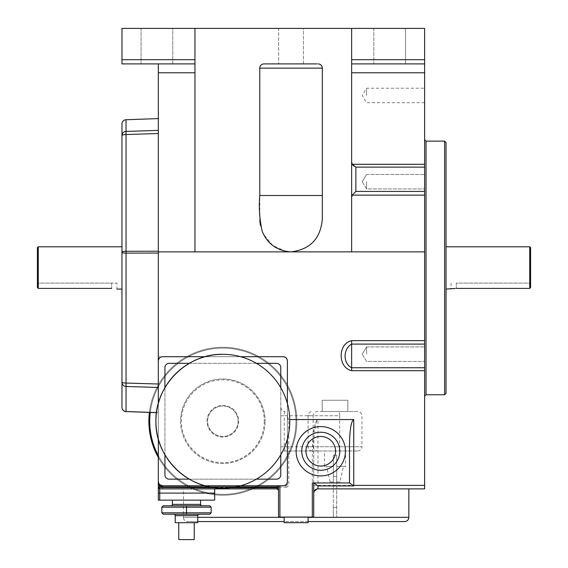 <?xml version="1.0" encoding="UTF-8"?>
<svg xmlns="http://www.w3.org/2000/svg" width="568" height="568" viewBox="0 0 568 568"><rect width="100%" height="100%" fill="white"/><g stroke="black" fill="none" stroke-linecap="round" stroke-linejoin="round"><path stroke-width="0.43" stroke-dasharray="2.84 2.13" d="M238.063 421.243A15.215 15.215 0 0 0 222.848 406.021A15.215 15.215 0 0 0 207.632 421.243A15.215 15.215 0 0 0 222.848 436.458A15.215 15.215 0 0 0 238.063 421.243A15.215 15.215 0 0 0 222.848 406.021A15.215 15.215 0 0 0 207.632 421.243A15.215 15.215 0 0 0 222.848 436.458A15.215 15.215 0 0 0 238.063 421.243M158.316 455.635A73.13 73.13 0 0 0 295.978 421.243A73.13 73.13 0 0 1 222.848 494.373A73.13 73.13 0 0 1 149.718 421.243A73.13 73.13 0 0 1 222.848 348.113A73.13 73.13 0 0 1 295.978 421.243A73.13 73.13 0 0 0 227.257 348.248A73.13 73.13 0 0 0 150.25 412.432M149.405 412.404A73.975 73.975 0 0 1 227.271 347.396A73.975 73.975 0 0 1 296.823 421.243A73.975 73.975 0 0 0 222.848 347.268A73.975 73.975 0 0 0 148.873 421.243A73.975 73.975 0 0 0 222.848 495.218A73.975 73.975 0 0 0 296.823 421.243A73.975 73.975 0 0 1 158.316 457.403M264.276 421.243A41.428 41.428 0 0 1 222.848 462.664A41.428 41.428 0 0 1 181.419 421.243A41.428 41.428 0 0 1 222.848 379.815A41.428 41.428 0 0 1 264.276 421.243M180.574 421.243A42.273 42.273 0 0 0 222.848 463.509A42.273 42.273 0 0 0 265.121 421.243A42.273 42.273 0 0 1 222.848 463.509A42.273 42.273 0 0 1 180.574 421.243A42.273 42.273 0 0 1 222.848 378.97A42.273 42.273 0 0 1 265.121 421.243A42.273 42.273 0 0 0 222.848 378.97A42.273 42.273 0 0 0 180.574 421.243M446.036 393.34L446.036 142.532M446.036 267.94L446.036 246.803L446.036 267.94M529.738 246.803L529.738 288.402L456.324 288.402L456.324 283.098L530.583 283.098L456.324 283.098L456.324 288.402M451.056 283.098L451.056 289.069L453.392 288.615M454.322 288.501L455.295 288.43M530.583 287.529L530.583 247.648M424.623 267.94L424.623 139.714L424.623 267.94M424.623 95.474L424.623 88.225L424.623 95.474M314.026 491.547L317.959 488.878L424.623 488.878L424.623 485.384L317.959 485.384L317.959 419.667L317.469 419.546C314.324 422.798 312.613 433.576 312.322 451.88L312.322 517.058L279.91 517.058L279.91 487.181L285.974 487.181L285.974 485.775L162.54 485.775A4.224 4.224 0 0 1 158.316 481.55L158.316 251.872L194.952 251.872L194.952 63.907L158.316 63.907L194.952 63.907L194.952 251.872L424.623 251.872L424.623 340.651L351.635 340.651C337.676 343.704 337.662 367.624 351.635 370.677L424.623 370.677L424.623 485.384M424.623 370.677L424.623 340.651M424.623 195.129L424.623 191.423L355.859 191.423L352.252 195.129L424.623 195.129L424.623 251.872M424.623 191.423L424.623 164.294L352.252 164.294L351.635 161.958L351.635 63.907L424.623 63.907L424.623 59.683L351.635 59.683L351.635 63.907L424.623 63.907L351.635 63.907L351.635 251.872L351.635 197.465L352.252 195.129M351.635 251.872L351.635 72.775L424.623 72.775L424.623 164.294M424.623 72.775L424.623 63.907M351.635 72.775L351.635 28.4L424.623 28.4L424.623 59.683M424.623 354.169L424.623 361.411L424.623 354.169M424.623 181.703L424.623 188.945L424.623 181.703M366.573 95.474L366.573 88.225L366.573 95.474M366.573 181.703L366.573 188.945L366.573 181.703M366.573 354.169L366.573 346.927L366.573 354.169M285.974 487.181A2.819 2.819 0 0 0 288.792 484.369L288.792 419.546L317.469 419.546M288.792 419.546C287.94 419.042 287.472 416.372 287.38 411.559L287.38 360.936C287.11 358.387 285.704 356.974 283.155 356.704L158.316 356.704L283.155 356.704A4.224 4.224 0 0 1 287.38 360.936L287.38 484.369A1.406 1.406 0 0 1 285.974 485.775L283.155 485.775A4.224 4.224 0 0 0 287.38 481.55L287.38 419.546L289.758 419.546M408.839 517.334L183.393 517.334L183.471 488.878L159.722 488.878L162.54 488.878L162.54 485.775L278.483 485.775L278.505 487.181A1.406 1.406 0 0 0 277.099 485.775L162.54 485.775L158.635 483.162L158.316 481.55C158.586 484.802 159.991 486.599 162.54 486.939L277.099 486.939L277.099 487.713L158.316 487.465L158.316 500.145L214.676 500.145L214.676 488.878L277.099 488.878L278.505 490.283L278.505 517.058L313.728 517.058L313.728 482.956L349.519 482.956L349.519 443.892M312.322 517.058L313.728 517.058L313.728 493.102A4.224 4.224 0 0 1 317.959 488.878L317.143 488.956M314.984 490.099L314.452 490.738M313.728 486.116A4.224 0.731 0 0 1 317.959 485.384L317.959 488.878A4.224 4.224 0 0 0 313.728 493.102L313.728 451.88L313.728 517.058L279.91 517.058M197.763 517.334L183.393 517.334A4.224 4.224 0 0 0 187.625 521.566L404.615 521.566M308.097 521.566L284.142 521.566M197.763 521.566L187.625 521.566M172.402 500.145L200.582 500.145L172.402 500.145M159.722 500.145L159.722 488.878L214.676 488.878M183.471 488.878L277.099 488.878L277.099 487.713L278.505 487.955L278.505 517.058L278.505 487.181A1.406 1.406 0 0 0 277.099 485.775L278.505 485.775M162.54 488.878L277.099 488.878A1.406 1.406 0 0 1 278.505 490.283L278.505 487.955M287.38 411.559L287.38 484.369A1.406 1.406 0 0 1 285.974 485.775A1.406 1.406 0 0 0 287.38 484.369L288.792 484.369M284.142 517.058L284.142 522.695L308.097 522.695L284.142 522.695L284.142 517.058L308.097 517.058L284.142 517.058L308.097 517.058L284.142 517.058L284.142 522.695L308.097 522.695L308.097 517.058M345.436 451.248A24.658 24.658 0 0 0 320.778 426.589A24.658 24.658 0 0 0 296.12 451.248A24.658 24.658 0 0 0 320.778 475.906A24.658 24.658 0 0 0 345.436 451.248M339.799 451.248A19.021 19.021 0 0 0 320.778 432.227A19.021 19.021 0 0 0 301.757 451.248A19.021 19.021 0 0 0 320.778 470.276A19.021 19.021 0 0 0 339.799 451.248M162.54 356.704L283.155 356.704M287.38 360.936L287.38 419.546M351.635 59.683L351.635 28.4L194.952 28.4L194.952 251.872M259.81 220.547L259.768 68.132A4.224 4.224 0 0 1 263.992 63.907A4.224 4.224 0 0 0 259.768 68.132A4.224 4.224 0 0 1 263.992 63.907L318.101 63.907A4.224 4.224 0 0 1 322.326 68.132L322.326 218.786C320.821 238.255 310.476 249.281 291.292 251.872M303.447 63.907L278.647 63.907L303.447 63.907L278.647 63.907L303.447 63.907L303.447 28.4L278.647 28.4L278.647 63.907L278.647 28.4L303.447 28.4L278.647 28.4L303.447 28.4L303.447 63.907M405.531 63.907L373.829 63.907L405.531 63.907L373.829 63.907L405.531 63.907L405.531 28.4L373.829 28.4L373.829 63.907L373.829 28.4L405.531 28.4L373.829 28.4L405.531 28.4L405.531 63.907M172.757 28.4L141.056 28.4L172.757 28.4L141.056 28.4L172.757 28.4L172.757 63.907L141.056 63.907L172.757 63.907L141.056 63.907L172.757 63.907L172.757 28.4M121.964 28.4L194.952 28.4L194.952 59.683L121.964 59.683L121.964 28.4M141.056 28.4L141.056 63.907L141.056 28.4M263.992 63.907A4.224 4.224 0 0 0 259.768 68.132A4.224 4.224 0 0 1 263.992 63.907L318.101 63.907A4.224 4.224 0 0 1 322.326 68.132L322.326 195.513L259.768 195.513L259.768 68.132L259.768 195.513M316.774 63.907L265.313 63.907M121.964 59.683L121.964 63.907L194.952 63.907L194.952 59.683M158.316 251.872L158.316 63.907M280.762 407.291C281.025 409.84 282.438 411.246 284.987 411.516A4.224 4.224 0 0 1 280.762 407.291L280.762 367.553A4.224 4.224 0 0 0 276.531 363.328L169.165 363.328A4.224 4.224 0 0 0 164.933 367.553L164.933 474.926A4.224 4.224 0 0 0 169.165 479.151L276.531 479.151A4.224 4.224 0 0 0 280.762 474.926L280.762 367.553A4.224 4.224 0 0 0 276.531 363.328L169.165 363.328A4.224 4.224 0 0 0 164.933 367.553L164.933 474.926A4.224 4.224 0 0 0 169.165 479.151L276.531 479.151A4.224 4.224 0 0 0 280.762 474.926L280.762 407.291L280.762 415.748L284.256 415.748L284.256 446.746L361.958 446.746L361.958 415.748A4.224 4.224 0 0 0 357.733 411.516L317.874 411.516C315.126 411.637 313.55 413.042 313.145 415.748L308.097 415.748A4.224 4.224 0 0 1 312.322 411.516M280.762 415.748L280.762 455.195A4.224 4.224 0 0 1 284.987 450.971L357.733 450.971L284.987 450.971C282.438 451.24 281.025 452.646 280.762 455.195M206.993 421.243A15.854 15.854 0 0 1 222.848 405.389A15.854 15.854 0 0 1 238.702 421.243A15.854 15.854 0 0 1 222.848 437.09A15.854 15.854 0 0 1 206.993 421.243A15.854 15.854 0 0 1 222.848 405.389A15.854 15.854 0 0 1 238.702 421.243A15.854 15.854 0 0 1 222.848 437.09A15.854 15.854 0 0 1 206.993 421.243M158.316 438.986L158.316 403.493M156.477 412.595L126.039 411.516A4.224 4.161 0 0 1 121.964 407.355L121.964 123.952A4.224 4.21 180 0 1 126.039 119.742L158.316 118.591L158.316 387.454L158.316 130.377L126.039 131.428L126.039 134.545L158.316 133.494M158.316 118.613L158.316 130.377M158.316 412.659L158.316 387.454L158.316 412.659M287.38 403.493L287.38 438.986M205.105 356.704L240.591 356.704M276.531 363.328L169.165 363.328A4.224 4.224 0 0 0 164.933 367.553L164.933 474.926A4.224 4.224 0 0 0 169.165 479.151L276.531 479.151A4.224 4.224 0 0 0 280.762 474.926L280.762 367.553A4.224 4.224 0 0 0 276.531 363.328M256.402 363.328L189.293 363.328M164.933 387.688L164.933 454.79M189.293 479.151L256.402 479.151M280.762 454.79L280.762 387.688M351.635 161.958L351.635 197.465M286.208 251.468L272.704 245.482L263.367 234.002M262.246 231.503L260.321 224.864M260.009 222.791L259.888 221.598M194.952 28.4L194.952 63.907M351.635 28.4L351.635 63.907M322.326 195.513L322.326 68.132L259.768 68.132M351.635 340.651L351.635 367.752C342.916 363.591 342.916 348.844 351.635 344.094L424.623 344.094M312.322 482.956L313.728 482.956M170.996 505.783L201.995 505.783L170.996 505.783M209.741 505.783L163.243 505.783M312.322 450.971A4.224 4.224 0 0 1 308.097 446.746L308.097 415.748L339.707 415.748A4.224 0.731 -90 0 0 338.968 411.516L317.874 411.516M357.733 450.971A4.224 4.224 0 0 0 361.958 446.746L308.097 446.746L313.145 446.746L313.145 415.748M313.145 446.746C313.55 449.444 315.119 450.85 317.874 450.971M324.463 450.971L345.592 450.971L324.463 450.971L324.463 466.47L333.338 466.47L324.463 466.47M338.968 411.516L357.733 411.516M345.592 466.47L336.717 466.47L336.717 455.195L333.338 455.195L333.338 476.332L333.338 455.195L336.717 455.195L336.717 517.2L336.717 466.47L345.592 466.47L345.592 450.971M343.484 466.47L336.717 466.47L343.484 466.47L339.905 481.969L336.717 481.969L336.717 466.47L336.717 481.969L339.905 481.969M333.338 466.47L326.572 466.47L333.338 466.47L333.338 481.969L330.15 481.969L333.338 481.969L333.338 466.47M333.338 507.33L333.338 476.332L333.338 517.2L333.338 507.33L336.717 507.33L333.338 507.33M336.717 476.332L333.338 476.332L336.717 476.332M336.717 517.2L333.338 517.2L336.717 517.2M355.859 191.423L355.859 167.127L353.899 166.112M352.806 165.082L352.252 164.294M121.964 267.94L121.964 246.803L121.964 267.94M116.532 288.97L116.944 289.069L116.944 283.098L111.676 283.098L116.944 283.098M38.262 246.803L38.262 288.402L111.676 288.402L111.676 283.098L37.417 283.098L111.676 283.098L111.676 288.402M37.417 247.648L37.417 287.529M158.316 251.219L126.039 251.269L126.039 134.545A4.224 1.093 180 0 0 121.964 135.638A4.224 4.21 180 0 1 126.039 131.428L126.039 119.742M158.316 384.025L126.039 383.052L126.039 411.58M158.316 253.051L126.039 253.101A4.224 0.731 180 0 1 121.964 252.362A4.224 1.093 180 0 1 126.039 251.269L126.039 383.052A4.224 0.731 180 0 1 121.964 382.321A4.224 4.161 180 0 0 126.039 386.481L158.316 387.454M312.322 451.88L313.728 451.88C313.543 435.947 315.865 418.225 317.959 419.667M284.987 450.971L284.256 446.746L280.762 446.746M284.987 411.516L284.256 415.748L339.707 415.748L339.707 446.746A4.224 0.731 -90 0 1 338.968 450.971M159.722 488.878A1.406 1.406 0 0 1 158.316 487.465A1.406 1.406 0 0 0 159.722 488.878A1.406 1.406 0 0 1 158.316 487.465A1.406 1.406 0 0 0 159.722 488.878M163.243 514.239L186.496 514.239L186.496 505.783M161.837 512.826L161.837 507.196L211.154 507.196L211.154 512.826L161.837 512.826M199.176 514.239L173.815 514.239L199.176 514.239M186.496 514.239L209.741 514.239M175.221 522.695L197.763 522.695M178.742 522.695L194.242 522.695L178.742 522.695L178.742 539.6L194.242 539.6L194.242 522.695M322.184 411.516L347.872 411.516L322.184 411.516L322.184 400.248L347.872 400.248L347.872 411.516L347.872 400.248L322.184 400.248L322.184 411.516M444.63 141.127L444.63 394.753M426.028 394.753L426.028 141.127M284.142 517.334L308.097 517.334M158.316 72.775L194.952 72.775M424.623 367.752L351.635 367.752L351.635 370.677M355.859 167.127L424.623 167.127M158.316 493.102L183.393 493.102M200.582 504.377L172.402 504.377M278.505 490.283A1.406 1.406 0 0 0 277.099 488.878M277.099 486.939L277.099 485.775A1.406 1.406 0 0 1 278.505 487.181L277.099 486.939M279.91 485.775L279.91 487.181L278.505 487.181M215.016 487.713L230.679 487.713M175.221 515.645L197.763 515.645M424.623 102.716L366.573 102.716L362.221 95.474L366.573 88.225L424.623 88.225M366.573 174.461L424.623 174.461L366.573 174.461L362.221 181.703L366.573 174.461M366.573 346.927L424.623 346.927L366.573 346.927L362.221 354.169L366.573 346.927M362.221 181.703L366.573 188.945L424.623 188.945L366.573 188.945L362.221 181.703M362.221 354.169L366.573 361.411L424.623 361.411L366.573 361.411L362.221 354.169M330.15 481.969L326.572 466.47M156.47 412.659L158.316 412.723M158.635 483.162L158.415 482.466"/><path stroke-width="0.85" d="M222.848 354.311A66.932 66.932 0 0 0 155.916 421.243C154.993 457.006 187.085 489.091 222.848 488.168A66.932 66.932 0 0 0 289.779 421.243A66.932 66.932 0 0 0 222.848 354.311C187.085 353.388 154.993 385.48 155.916 421.243A66.932 66.932 0 0 0 222.848 488.168M150.25 412.432A73.13 73.13 0 0 0 158.316 455.635M158.316 457.403A73.975 73.975 0 0 1 149.405 412.404M446.036 267.94L446.036 393.34L444.63 394.753L444.63 141.127L446.036 142.532L446.036 267.94M529.738 246.803L530.583 247.648L530.583 287.529L529.738 288.402L529.738 246.803L446.036 246.803M453.392 288.615L454.322 288.501M455.295 288.43L446.036 289.069M530.583 287.529L529.738 288.402L456.324 288.402M351.635 28.4L351.635 59.683L424.623 59.683L424.623 28.4L194.952 28.4L194.952 63.907L121.964 63.907L121.964 59.683L194.952 59.683M424.623 59.683L424.623 72.775L351.635 72.775M351.635 161.958L352.252 164.294L424.623 164.294L424.623 72.775M424.623 164.294L424.623 195.129L352.252 195.129L351.635 197.465M424.623 340.651L424.623 370.677L351.635 370.677C337.676 367.624 337.662 343.704 351.635 340.651L424.623 340.651L424.623 195.129M313.728 482.956L313.728 517.058L312.322 517.058L312.322 482.956L349.519 482.956L349.519 443.892C349.789 429.209 351.201 421.094 353.75 419.546L353.75 485.384L424.623 485.384L424.623 370.677M424.623 485.384L424.623 488.878L317.959 488.878A4.224 4.224 0 0 0 313.728 493.102L314.026 491.547M408.839 488.878L408.839 517.334A4.224 4.224 0 0 1 404.615 521.566L308.097 521.566M317.143 488.956L314.984 490.099M314.452 490.738L313.728 493.102M278.505 490.283A1.406 1.406 0 0 0 277.099 488.878A1.406 1.406 0 0 1 278.505 490.283L277.099 488.878L159.722 488.878A1.406 1.406 0 0 1 158.316 487.465L158.316 438.986M284.142 521.566L197.763 521.566M214.676 488.878L214.676 500.145L158.316 500.145L158.316 481.55A4.224 4.224 0 0 0 162.54 485.775L283.155 485.775A4.224 4.224 0 0 0 287.38 481.55L287.38 438.986M201.995 505.783A1.406 1.406 0 0 1 200.582 504.377L200.582 500.145M170.996 505.783A1.406 1.406 0 0 0 172.402 504.377L172.402 500.145M312.322 517.058L278.505 517.058L278.505 485.775L277.099 486.939L162.54 486.939L162.54 485.775C159.991 485.505 158.586 484.099 158.316 481.55L159.722 486.187L158.316 485.938M289.758 419.546L353.75 419.546M296.12 451.248A24.658 24.658 0 0 0 320.778 475.906A24.658 24.658 0 0 0 345.436 451.248A24.658 24.658 0 0 0 320.778 426.589A24.658 24.658 0 0 0 296.12 451.248M339.799 451.248A19.021 19.021 0 0 1 320.778 470.276A19.021 19.021 0 0 1 301.757 451.248A19.021 19.021 0 0 1 320.778 432.227A19.021 19.021 0 0 1 339.799 451.248A19.021 19.021 0 0 1 320.778 470.276A19.021 19.021 0 0 1 301.757 451.248A19.021 19.021 0 0 1 320.778 432.227A19.021 19.021 0 0 1 339.799 451.248M424.623 63.907L351.635 63.907L351.635 251.872L424.623 251.872M351.635 251.872L291.292 251.872C310.44 249.324 320.785 238.297 322.326 218.786L322.326 68.132A4.224 4.224 0 0 0 318.101 63.907A4.224 4.224 0 0 1 322.326 68.132L259.768 68.132A4.224 4.224 0 0 1 263.992 63.907L316.774 63.907M322.326 195.513L259.768 195.513C258.738 207.689 259.576 219.709 262.274 231.574C267.713 244.105 277.219 250.871 290.802 251.872A31.283 30.807 180 0 0 291.043 251.872A31.283 30.807 180 0 0 291.292 251.872M286.208 251.468L290.802 251.872L194.952 251.872L194.952 63.907M158.316 63.907L158.316 251.872L194.952 251.872M158.316 251.872L158.316 360.936C158.586 358.387 159.991 356.974 162.54 356.704L205.105 356.704M287.38 360.936A4.224 4.224 0 0 0 283.155 356.704C285.704 356.974 287.11 358.387 287.38 360.936L287.38 403.493M259.768 195.513L259.768 68.132M121.964 59.683L121.964 28.4L194.952 28.4M265.313 63.907L263.992 63.907M158.316 403.493L158.316 360.936A4.224 4.224 0 0 1 162.54 356.704M126.039 119.727L158.316 118.591L126.039 119.727L126.039 131.428A4.224 4.21 180 0 0 121.964 135.638L121.964 123.952A4.224 4.21 0 0 1 126.039 119.742A4.224 4.224 0 0 0 121.964 123.952M240.591 356.704L283.155 356.704M280.762 387.688L280.762 367.553A4.224 4.224 0 0 0 276.531 363.328L256.402 363.328M189.293 363.328L169.165 363.328A4.224 4.224 0 0 0 164.933 367.553L164.933 387.688M164.933 454.79L164.933 474.926A4.224 4.224 0 0 0 169.165 479.151L189.293 479.151M256.402 479.151L276.531 479.151A4.224 4.224 0 0 0 280.762 474.926L280.762 454.79M263.367 234.002L262.246 231.503M260.321 224.864L260.009 222.791M259.888 221.598L259.81 220.547M351.635 63.907L351.635 59.683M313.735 482.956L317.959 485.917L317.959 488.878M424.623 344.094L351.635 344.094C342.916 348.837 342.916 363.584 351.635 367.752L351.635 340.651M284.142 517.058L284.142 522.695L308.097 522.695L308.097 517.058M163.243 514.239L161.837 512.826L186.496 512.826L186.496 514.239L163.243 514.239L161.837 512.826L161.837 507.196L163.243 505.783L209.741 505.783L211.154 507.196L209.741 505.783M352.252 195.129L355.859 191.423L424.623 191.423M352.252 164.294L355.859 167.127L355.859 191.423M353.899 166.112L352.806 165.082M158.316 133.494L126.039 134.545L126.039 131.428L158.316 130.377M121.964 407.355A4.224 4.224 0 0 0 126.039 411.58L126.039 411.516A4.224 4.161 180 0 1 121.964 407.355L121.964 135.638A4.224 1.093 180 0 1 126.039 134.545L126.039 251.269L158.316 251.219M37.417 287.529L37.417 247.648L38.262 246.803L38.262 288.402L37.417 287.529L38.262 288.402L111.676 288.402C118.471 289.133 118.471 289.133 111.676 288.402C118.471 289.133 118.471 289.133 111.676 288.402M158.316 387.454L126.039 386.481L126.039 383.052L158.316 384.025M156.477 412.595L126.039 411.516L126.039 386.481A4.224 4.161 180 0 1 121.964 382.321A4.224 0.731 180 0 0 126.039 383.052L126.039 251.269A4.224 1.093 180 0 0 121.964 252.362A4.224 0.731 180 0 0 126.039 253.101L158.316 253.051M352.962 485.391L353.75 485.917L353.75 485.384A4.224 0.731 0 0 0 352.962 485.391L349.597 482.956M186.496 505.783L186.496 507.196L211.154 507.196L211.154 512.826L186.496 512.826L186.496 507.196L161.837 507.196L163.243 505.783M209.741 514.239L211.154 512.826L209.741 514.239L186.496 514.239M197.763 515.645L175.221 515.645L175.221 522.695L197.763 522.695L197.763 515.645A1.406 1.406 0 0 1 199.176 514.239M175.221 515.645A1.406 1.406 0 0 0 173.815 514.239M178.742 522.695L178.742 539.6L194.242 539.6L194.242 522.695M444.63 141.127L426.028 141.127L426.028 394.753L444.63 394.753M424.623 167.127L355.859 167.127M197.763 517.334L284.142 517.334M308.097 517.334L408.839 517.334M172.402 504.377L200.582 504.377M279.91 485.775L279.91 517.058M305.982 451.248A14.796 14.796 0 0 0 320.778 466.044A14.796 14.796 0 0 0 335.574 451.248A14.796 14.796 0 0 0 320.778 436.458A14.796 14.796 0 0 0 305.982 451.248M194.952 72.775L158.316 72.775M351.635 370.677L351.635 367.752L424.623 367.752M214.676 493.102L159.722 493.102L159.722 500.145M353.75 485.917L317.959 485.917M162.54 486.939L159.722 486.187L159.722 493.102L158.316 493.102M158.316 487.465L215.016 487.713M230.679 487.713L277.099 487.713L277.099 486.939M278.505 487.955L277.099 487.713L277.099 488.878M426.028 141.127L424.623 139.714M121.964 289.069L116.944 289.069M121.964 246.803L38.262 246.803M126.039 411.58L156.47 412.659M426.028 394.753L424.623 396.159"/></g></svg>
